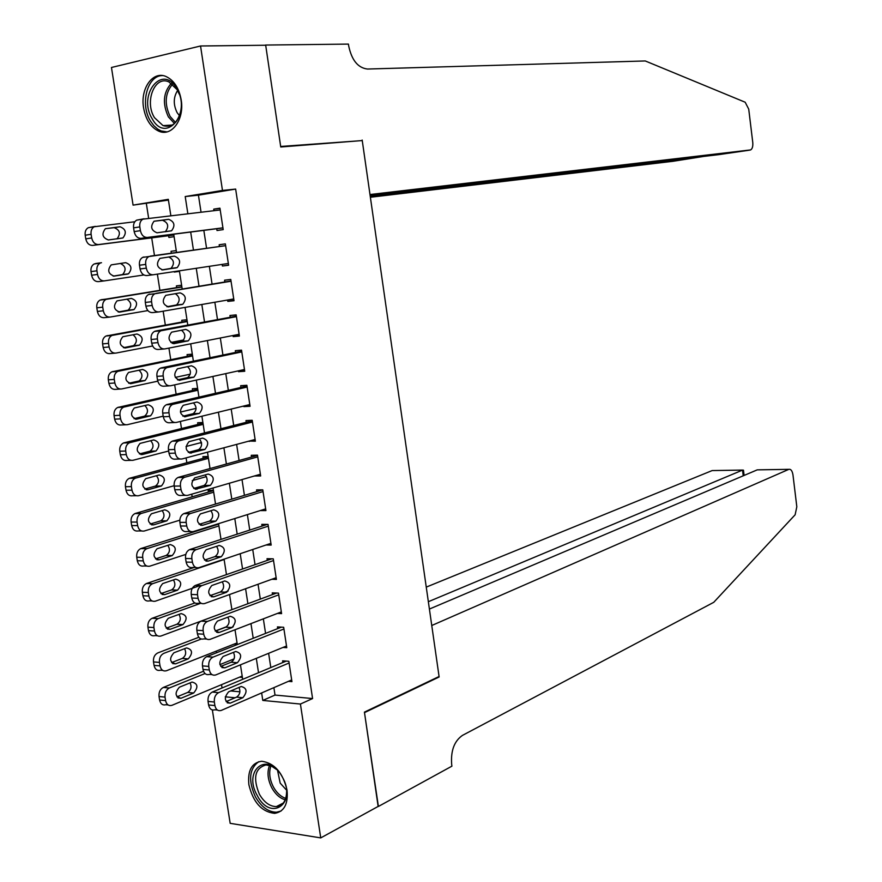 <?xml version="1.0" encoding="UTF-8"?>
<svg xmlns="http://www.w3.org/2000/svg" width="882" height="882" viewBox="0 0 882 882"><rect width="100%" height="100%" fill="white"/><g stroke="black" fill="none" stroke-linecap="round" stroke-linejoin="round"><path stroke-width="1.32" d="M181.185 99.842C184.614 119.313 171.814 136.997 158.958 131.253C150.932 127.57 145.806 119.798 143.59 107.935C140.062 88.542 152.972 70.306 166.268 76.624C174.063 80.449 179.035 88.189 181.185 99.842M287.014 790.029C288.337 803.954 284.213 811.738 274.644 813.38C261.722 811.881 253.134 802.333 248.878 784.704C247.489 770.526 251.767 762.709 261.711 761.254C274.39 763.007 282.824 772.599 287.014 790.029M168.429 200.093L133.083 205.12L111.463 67.484L200.545 45.985L265.691 45.236L280.752 146.985L362.248 140.558L439.071 676.516L364.42 712.127L378.367 806.313L320.739 837.9L230.169 823.336L212.364 709.966M146.368 203.698L148.639 218.24M151.704 237.864L154.438 255.372M157.371 274.137L159.896 290.277M163.159 311.203L165.331 325.05M168.936 348.103L170.744 359.68M174.669 384.85L176.124 394.166M180.391 421.442L181.494 428.52M186.091 457.879L186.841 462.73M191.758 494.163L192.166 496.809M216.277 651.114L216.542 652.768M221.525 684.675L222.044 687.982M216.74 228.725L217.005 230.511L223.201 229.618L219.938 208.174L213.753 209.133L213.984 210.677M222.176 264.391L222.418 266.022L228.614 265.239L225.362 243.884L219.177 244.733L219.442 246.508M227.6 300.023L227.81 301.39L234.006 300.729L230.775 279.451L224.579 280.189L224.855 281.953M233.013 335.502L233.179 336.615L239.386 336.064L236.167 314.874L229.959 315.491L230.235 317.255M238.394 370.837L238.526 371.686L244.733 371.256L241.525 350.154L235.329 350.661L235.593 352.414M243.763 406.018L243.851 406.624L250.069 406.304L246.872 385.291L240.665 385.688L240.929 387.43M249.11 441.066L255.372 441.209L252.197 420.284L245.979 420.56L246.243 422.302M254.424 475.971L260.664 475.971L257.489 455.134L251.271 455.299L251.535 457.03M260.168 510.59L265.923 510.601L262.77 489.841L256.552 489.896L256.816 491.627M266.077 544.988L271.171 545.076L268.029 524.404L261.8 524.36L262.064 526.08M271.832 579.265L276.397 579.419L273.266 558.835L267.037 558.681L267.29 560.39M277.455 613.42L281.59 613.629L278.48 593.123L272.24 592.858L272.505 594.567M282.99 647.443L286.771 647.697L283.673 627.278L277.433 626.904L277.698 628.612M234.469 657.189L234.237 658.336M213.4 490.326L208.152 490.381L208.417 492.068M208.163 456.49L202.915 456.633L203.18 458.32M201.526 442.907L200.743 442.676M202.893 422.511L197.656 422.754L197.921 424.451M196.036 409.039L195.44 408.509M197.612 388.4L192.375 388.73L192.64 390.439M192.298 354.156L187.072 354.586L187.337 356.295M186.973 319.769L181.747 320.287L182.012 322.007M181.626 285.25L176.4 285.867L176.665 287.587M179.454 271.27L174.184 271.601M176.257 250.587L171.031 251.304L171.295 253.035M230.676 690.948L239.893 691.808M242.396 677.398L239.562 677.156M237.258 644.29L234.127 644.081M218.626 524.04L217.369 524.029M201.559 443.073L200.809 443.095M179.476 271.402L174.25 272.064M174.096 236.685L168.881 237.445L168.605 235.703M273.883 687.64L275.019 695.071L312.581 698.555L235.648 189.079L198.439 195.176L201.041 212.176M203.83 230.367L206.575 248.294M209.343 266.32L212.055 284.026M214.844 302.228L217.501 319.604M220.324 337.993L222.937 355.049M225.781 373.615L228.339 390.34M231.205 409.083L233.719 425.488M236.619 444.396L239.088 460.492M242.01 479.576L244.424 495.353M247.379 514.614L249.749 530.071M252.726 549.497L255.041 564.656M258.04 584.248L260.322 599.098M263.343 618.855L265.57 633.397M268.624 653.319L270.807 667.553M288.458 681.334L291.931 681.632L288.844 661.291L282.604 660.816L282.857 662.514M200.545 45.985L222.473 190.435L185.209 196.554L187.855 213.698M235.648 189.079L222.473 190.435M312.581 698.555L300.42 704.045L320.739 837.9M261.634 692.943L262.792 700.429L300.42 704.045M190.677 232.043L193.456 250.113M196.256 268.293L199.001 286.132M201.835 304.488L204.525 322.007M207.38 340.54L210.026 357.728M212.904 376.438L215.506 393.306M218.416 412.192L220.963 428.729M223.896 447.791L226.387 464.02M229.353 483.248L231.801 499.157M234.788 518.561L237.192 534.15M240.202 553.72L242.561 569M245.593 588.746L247.897 603.707M250.962 623.618L253.222 638.281M256.309 658.347L258.525 672.701M170.843 215.671L168.308 199.332L133.083 205.12M242.693 679.338L240.444 664.841M237.302 644.566L235.009 629.759M231.9 609.649L229.552 594.534M226.465 574.601L224.072 559.166M221.007 539.398L218.571 523.654M215.528 504.052L213.036 487.989M210.026 468.562L207.49 452.168M204.503 432.919L201.912 416.205M198.957 397.12L196.322 380.087M193.39 361.19L190.699 343.826M187.8 325.094L185.055 307.399M182.177 288.855L179.388 270.829M176.543 252.461L173.71 234.204M225.274 696.824L235.064 697.761M275.019 695.071L262.792 700.429M198.439 195.176L185.209 196.554M260.411 474.34L254.446 476.082M255.163 439.82L249.154 441.419M249.893 405.158L243.851 406.624M244.601 370.352L238.526 371.686M239.287 335.403L233.179 336.615M233.951 300.321L227.81 301.39M228.592 265.085L222.418 266.022M219.971 208.417L213.753 209.133M291.677 679.934L221.184 710.451C217.953 711.278 215.87 709.657 214.899 705.578L214.348 702.028C213.995 697.574 215.406 694.454 218.582 692.668L289.098 662.988M286.242 661.092L212.275 692.072L218.582 692.668M230.367 703.097L230.246 703.141C224.337 701.554 223.796 697.772 228.603 691.83L241.227 686.494C247.037 688.07 247.588 691.808 242.87 697.706L230.367 703.097L227.203 702.778M239 687.431C240.698 691.521 239.893 694.751 236.585 697.111L226.112 701.598M217.435 710.065L214.877 709.801C211.658 710.627 209.563 709.007 208.593 704.95L208.042 701.399C207.689 696.967 209.1 693.858 212.275 692.072M234.039 658.909L219.894 664.62M203.499 671.235L163.302 687.453C160.116 689.184 158.694 692.205 159.036 696.526L159.587 699.988C160.546 703.946 162.652 705.523 165.882 704.729L168.12 704.961M242.186 676.064L171.88 705.346C168.638 706.151 166.533 704.564 165.573 700.595L165.022 697.122C164.68 692.789 166.103 689.757 169.289 688.015L205.021 673.539M176.929 696.879L187.712 692.425C191.096 690.066 191.879 686.88 190.071 682.866M181.108 698.213L193.687 692.998C198.439 687.254 197.899 683.616 192.055 682.062L179.366 687.221C174.526 693.009 175.066 696.692 180.986 698.257L177.944 697.905M282.361 777.075C297.554 803.414 270.807 822.3 257.246 795.531C242.341 769.931 268.249 750.152 282.361 777.075M276.849 769.688L271.458 766.072L266.022 764.914C254.942 768.178 252.726 777.946 259.385 794.252C264.148 802.377 269.804 806.501 276.353 806.6C283.111 805.663 286.529 800.514 286.628 791.154M277.565 770.416L280.189 783.117L286.529 790.118M258.724 761.695C249.176 768.795 248.074 780.526 255.427 796.865C261.348 806.986 268.382 812.102 276.529 812.212L281.093 811.01M176.676 88.542C192.022 112.94 165.992 144.383 152.255 118.872C137.206 95.234 162.365 63.063 176.676 88.542M179.278 94.22L177.106 89.622L168.914 81.927C154.791 75.047 144.24 101.783 154.493 117.692L163.038 125.619C171.593 127.934 177.458 123.381 180.634 111.97M177.602 90.504C173.335 97.263 173.192 104.66 177.15 112.687L179.542 115.796M162.575 75.587C147.294 75.179 139.775 104.241 150.48 121.088L153.821 125.685L157.724 129.136L161.13 130.944L166.963 131.881M378.135 806.435L364.498 712.623L439.137 676.979L431.761 625.503L788.795 469.356L757.23 469.863L429.402 609.054M758.972 469.808L788.85 469.334C790.9 468.948 792.268 470.812 792.973 474.924L796.821 506.775L795.134 514.779L713.747 602.318L462.411 735.412C454.241 741.145 450.658 750.825 451.672 764.462L451.915 766.16L378.389 806.468M438.233 676.913L439.137 676.979M428.343 601.711L742.523 470.106L713.45 470.547M426.249 587.114L712.105 470.591M743.515 470.591L742.523 470.106L743.228 475.806M370.385 197.259L673.242 161.263L703.671 156.423M370.231 196.223L704.52 156.323M362.182 140.062L369.988 194.525L750.648 149.918C752.379 148.804 753.085 146.291 752.754 142.377L748.73 109.136L745.169 102.224L645.249 60.957L367.496 69.039C357.993 67.925 351.72 60.23 348.699 45.952L348.423 44.1L265.658 45.048L280.674 146.456L357.056 140.977M265.658 45.048L264.865 45.236M370.153 195.694L718.466 154.681L750.108 150.072M286.518 645.999L215.748 674.939C212.463 675.799 210.313 674.146 209.321 669.978L208.758 666.406C208.406 661.952 209.817 658.865 213.003 657.134L283.927 628.976M281.402 627.146L206.719 656.649L213.014 657.134L206.708 656.649C203.522 658.38 202.11 661.456 202.452 665.899L208.758 666.406M221.922 667.597L224.833 667.839C218.824 666.23 218.251 662.448 223.102 656.506L235.703 651.478C241.613 653.077 242.197 656.814 237.445 662.713L224.866 667.828L221.9 667.586M233.454 652.382C235.329 656.528 234.568 659.813 231.161 662.217L220.72 666.439M212.033 674.62L209.453 674.399C206.156 675.259 204.007 673.605 203.014 669.449L202.452 665.899M281.336 611.921L210.225 639.307C206.895 640.134 204.723 638.436 203.709 634.213L203.147 630.63C202.794 626.253 204.172 623.199 207.292 621.49L278.734 594.832M276.606 593.046L160.998 635.999C157.657 636.804 155.475 635.139 154.471 631.027L148.485 630.641L147.933 627.157C147.581 622.901 148.981 619.947 152.112 618.293L194.845 602.968M219.342 632.405C213.312 630.773 212.694 626.992 217.479 621.082L230.246 616.286C236.167 617.962 236.773 621.722 232.054 627.543L219.342 632.405L216.586 632.24M227.865 617.179C229.937 621.336 229.243 624.665 225.781 627.157L215.329 631.148M206.675 639.064L203.929 638.888C200.6 639.704 198.428 638.017 197.414 633.816L196.851 630.233C196.499 625.867 197.877 622.835 201.008 621.126L207.424 621.446M276.132 577.71L204.624 603.542C201.272 604.302 199.089 602.549 198.075 598.305L197.513 594.711C197.149 590.4 198.505 587.39 201.57 585.703L273.519 560.555M271.877 558.802L195.539 585.361L201.824 585.604M213.797 596.838C207.777 595.141 207.116 591.359 211.823 585.505L224.756 580.951C230.676 582.693 231.316 586.442 226.674 592.219L213.797 596.838L211.261 596.728M222.242 581.833C224.524 585.979 223.907 589.341 220.401 591.954L209.938 595.692M201.35 603.387L198.34 603.233C194.988 603.994 192.805 602.252 191.78 598.018L191.218 594.435C190.854 590.124 192.21 587.136 195.275 585.45L195.539 585.361M270.906 543.356L199.001 567.633C195.639 568.317 193.445 566.52 192.419 562.253L191.857 558.637C191.482 554.381 192.805 551.426 195.815 549.762L268.293 526.135M267.235 524.404L189.906 549.486L196.19 549.618M208.229 561.128C202.221 559.364 201.526 555.583 206.156 549.773L219.254 545.462C225.164 547.27 225.836 551.029 221.272 556.74L208.229 561.128L205.914 561.062M216.575 546.344C219.067 550.456 218.549 553.874 214.999 556.586L204.525 560.103M196.025 567.545L192.728 567.446C189.354 568.118 187.16 566.332 186.135 562.077L185.562 558.471C185.198 554.238 186.521 551.294 189.531 549.629L189.906 549.486M226.63 626.683L215.241 631.027M198.825 637.278L157.79 652.923C154.582 654.598 153.148 657.586 153.49 661.919L154.052 665.381C155.045 669.438 157.194 671.048 160.502 670.221L162.751 670.408M237.049 642.934L166.489 670.728C163.181 671.566 161.031 669.945 160.039 665.888L159.477 662.404C159.135 658.06 160.557 655.05 163.754 653.375L201.272 639.02M217.964 632.637L218.659 632.361M231.316 627.521L233.256 626.782M171.593 662.591L182.331 658.402C185.815 655.988 186.554 652.757 184.559 648.689M172.696 663.595L175.617 663.837L188.296 658.865C193.081 653.132 192.508 649.483 186.565 647.917L173.897 652.79C169.013 658.567 169.587 662.25 175.617 663.837L172.674 663.584M228.14 591.017L224.844 592.208M154.471 631.027L153.909 627.543C153.556 623.265 154.956 620.3 158.087 618.646L200.545 603.343M166.235 628.171L176.984 624.213C180.523 621.722 181.196 618.436 179.002 614.379M157.437 635.757L155.023 635.602C151.671 636.396 149.499 634.742 148.485 630.641M170.171 629.296L182.949 624.577C187.69 618.91 187.094 615.25 181.141 613.607L168.319 618.26C163.501 624.015 164.118 627.686 170.171 629.296L167.393 629.12M194.084 567.479L146.434 583.52C143.347 585.163 141.991 588.073 142.344 592.263L142.906 595.758C143.92 599.881 146.103 601.579 149.477 600.851L152.156 600.984M200.159 585.538L155.441 601.149C152.079 601.877 149.896 600.168 148.882 596.034L148.319 592.528C147.956 588.327 149.323 585.405 152.399 583.763L224.127 559.519M160.877 593.608L171.648 589.882C175.209 587.28 175.805 583.961 173.423 579.926M164.658 594.633L177.602 590.135C182.276 584.512 181.637 580.852 175.705 579.154L162.707 583.575C157.966 589.275 158.617 592.958 164.658 594.633L162.112 594.512M218.637 524.106L140.723 548.604C137.702 550.225 136.379 553.091 136.732 557.226L137.294 560.732C138.32 564.877 140.514 566.619 143.898 565.968L146.875 566.057M185.793 554.414L149.863 566.145C146.478 566.806 144.284 565.053 143.259 560.897L142.697 557.369C142.344 553.235 143.667 550.357 146.688 548.725L218.923 525.926M155.508 558.901L166.279 555.406C169.884 552.694 170.391 549.332 167.789 545.341M159.135 559.816L172.244 555.55C176.83 549.982 176.168 546.322 170.237 544.558L157.073 548.747C152.421 554.403 153.104 558.097 159.135 559.816L156.82 559.75M265.658 508.87L193.356 531.57C189.972 532.177 187.767 530.325 186.741 526.036L186.168 522.398C185.793 518.219 187.083 515.308 190.027 513.655L263.034 491.572M262.759 489.841L184.25 513.467L190.534 513.478M202.64 525.264C196.631 523.434 195.903 519.641 200.457 513.897L213.731 509.829C219.629 511.703 220.335 515.463 215.836 521.13L202.64 525.264L200.567 525.242M210.864 510.7C213.587 514.779 213.157 518.241 209.574 521.086L199.123 524.36M190.688 531.537L187.083 531.493C183.699 532.1 181.483 530.258 180.457 525.981L179.895 522.365C179.52 518.197 180.81 515.286 183.754 513.644L184.25 513.467M213.444 490.601L135.001 513.545C132.035 515.143 130.734 517.977 131.098 522.034L131.672 525.562C132.686 529.729 134.902 531.526 138.309 530.931L141.583 530.975M179.796 520.193L144.262 531.008C140.866 531.592 138.65 529.795 137.625 525.606L137.063 522.078C136.699 517.999 137.989 515.165 140.955 513.556L213.698 492.2M210.897 510.733L200.379 513.93M150.138 524.062L160.899 520.799C164.537 517.966 164.945 514.559 162.123 510.601M153.589 524.867L166.852 520.832C171.373 515.32 170.667 511.648 164.747 509.829L151.417 513.787C146.842 519.388 147.559 523.081 153.589 524.867L151.506 524.845M260.399 474.24L187.69 495.342C184.283 495.882 182.067 493.986 181.03 489.664L180.457 486.015C180.082 481.903 181.339 479.036 184.228 477.405L257.753 456.865M257.533 455.377L178.583 477.283L184.845 477.184M197.017 489.245C191.03 487.349 190.269 483.557 194.746 477.857L208.174 474.053C214.072 475.982 214.811 479.753 210.39 485.354L195.209 489.267M205.109 474.913C208.075 478.937 207.744 482.454 204.139 485.442L193.709 488.463M185.341 495.364L181.416 495.397C178.01 495.927 175.794 494.041 174.757 489.731L174.184 486.092C173.809 481.991 175.066 479.135 177.955 477.504L178.583 477.283M208.229 456.964L129.246 478.331C126.335 479.918 125.079 482.708 125.442 486.699L126.016 490.238C127.041 494.438 129.268 496.279 132.686 495.761L136.28 495.728M174.14 485.706L138.639 495.717C135.222 496.235 132.995 494.383 131.969 490.183L131.396 486.621C131.032 482.619 132.289 479.819 135.2 478.231L208.45 458.342M206.432 476.6L192.243 480.602M144.769 489.069L155.497 486.048C159.168 483.071 159.466 479.632 156.412 475.718M148.011 489.764L161.439 485.971C165.882 480.503 165.155 476.831 159.234 474.957L145.739 478.672C141.241 484.218 142.002 487.922 148.011 489.764L146.191 489.786M255.107 439.468L182.001 458.971C178.572 459.434 176.345 457.482 175.309 453.139L174.735 449.478C174.349 445.432 175.573 442.599 178.407 440.989L252.461 422.026M252.263 420.769L172.883 440.956L179.145 440.735M191.383 453.072C185.396 451.11 184.603 447.317 189.002 441.673L202.606 438.111C208.483 440.107 209.255 443.889 204.922 449.445L189.828 453.116M199.31 438.96C202.529 442.94 202.32 446.49 198.671 449.644L188.296 452.422M179.983 459.026L175.727 459.136C172.31 459.599 170.072 457.659 169.035 453.326L168.462 449.677C168.076 445.642 169.311 442.819 172.133 441.221L172.883 440.956M203.003 423.184L123.469 442.973C120.625 444.539 119.39 447.284 119.765 451.22L120.338 454.77C121.363 458.993 123.601 460.889 127.041 460.437L130.966 460.338M168.671 451.011L132.995 460.283C129.555 460.724 127.317 458.838 126.28 454.594L125.718 451.033C125.343 447.086 126.567 444.33 129.411 442.764L203.18 424.352M201.449 442.499L186.036 446.501M139.411 453.943L150.072 451.154C153.766 448.034 153.964 444.55 150.657 440.702M142.421 454.517L156.015 450.978C160.381 445.553 159.609 441.871 153.711 439.931L140.04 443.414C135.63 448.916 136.412 452.62 142.421 454.517L140.855 454.572M249.804 404.551L176.279 422.445C172.839 422.831 170.59 420.835 169.553 416.458L168.98 412.776C168.594 408.796 169.785 406.007 172.552 404.419L247.136 387.044M246.982 386.029L167.161 404.474L173.412 404.121M185.716 416.756C179.741 414.727 178.914 410.913 183.236 405.323L197.006 402.027C202.882 404.088 203.687 407.87 199.42 413.382L184.437 416.811M193.434 402.865C196.951 406.756 196.862 410.373 193.169 413.691L182.905 416.227M174.614 422.522L170.017 422.732C166.577 423.117 164.328 421.122 163.291 416.767L162.707 413.096C162.332 409.127 163.523 406.348 166.29 404.772L167.161 404.474M197.744 389.282L117.67 407.473C114.881 409.016 113.69 411.729 114.065 415.598L114.638 419.159C115.674 423.404 117.923 425.345 121.374 424.97L125.641 424.771M163.192 416.172L127.317 424.694C123.866 425.069 121.617 423.128 120.58 418.873L120.007 415.29C119.632 411.409 120.823 408.697 123.612 407.142L197.888 390.219M196.069 408.366L180.413 412.081M134.053 418.674L144.626 416.128C148.352 412.831 148.419 409.292 144.835 405.533M136.798 419.137L150.557 415.83C154.846 410.461 154.041 406.767 148.154 404.772L134.318 408.002C129.985 413.46 130.812 417.164 136.798 419.137L135.508 419.193M244.468 369.503L170.546 385.765C167.073 386.062 164.824 384.023 163.776 379.613L163.192 375.919C162.806 372.006 163.964 369.26 166.676 367.695L241.8 351.918M241.679 351.146L161.406 367.838L167.657 367.364M180.027 380.274C174.074 378.18 173.203 374.365 177.436 368.819L191.383 365.798C197.248 367.915 198.086 371.708 193.897 377.165L179.035 380.34M187.502 366.614C191.328 370.396 191.383 374.056 187.657 377.595L177.525 379.888M169.223 385.853L164.284 386.173C160.822 386.481 158.562 384.431 157.514 380.054L156.941 376.371C156.544 372.458 157.713 369.723 160.425 368.158L161.406 367.838M192.474 355.248L111.849 371.818C109.125 373.34 107.957 376.008 108.332 379.822L108.916 383.405C109.952 387.672 112.212 389.657 115.685 389.359L120.305 389.05M157.768 381.178L121.628 388.962C118.155 389.271 115.895 387.275 114.847 382.986L114.274 379.392C113.888 375.578 115.057 372.899 117.78 371.366L192.585 355.953M190.247 374.177L175.298 377.397M128.706 383.262L139.147 380.958C142.917 377.452 142.851 373.869 138.948 370.208M131.153 383.604L145.078 380.539C149.29 375.214 148.452 371.52 142.575 369.47L128.574 372.447C124.318 377.86 125.178 381.575 131.153 383.604L130.15 383.67M239.121 334.3L164.78 348.919C161.296 349.151 159.025 347.045 157.966 342.624L157.393 338.909C156.996 335.05 158.121 332.349 160.778 330.805L236.431 316.649M236.354 316.131L155.64 331.037L161.88 330.441M174.316 343.638C168.363 341.477 167.47 337.652 171.626 332.161L185.738 329.405C191.592 331.599 192.463 335.392 188.351 340.805L173.6 343.704M181.471 330.199C185.672 333.837 185.881 337.552 182.122 341.356L172.188 343.385M163.82 349.007L158.528 349.459C155.034 349.68 152.773 347.585 151.715 343.175L151.142 339.482C150.745 335.634 151.88 332.944 154.526 331.4L155.64 331.037M187.171 321.07L105.994 336.009C103.337 337.519 102.202 340.143 102.588 343.892L103.161 347.486C104.208 351.786 106.479 353.825 109.974 353.594L114.947 353.164M152.63 345.987L115.906 353.087C112.411 353.318 110.14 351.279 109.092 346.968L108.519 343.352C108.133 339.592 109.269 336.957 111.926 335.447L187.249 321.544M183.743 339.967L170.832 342.459M123.414 347.695L133.656 345.634C137.46 341.885 137.228 338.258 132.973 334.752M125.487 347.916L139.577 345.116C143.711 339.835 142.84 336.13 136.975 334.013L122.807 336.737C118.629 342.106 119.522 345.832 125.487 347.916L124.77 347.982M233.741 298.954L158.981 311.919C155.475 312.074 153.203 309.913 152.145 305.459L151.561 301.743C151.164 297.94 152.266 295.283 154.846 293.75L231.051 281.226M231.007 280.961L156.081 293.364M168.583 306.848C162.641 304.621 161.715 300.795 165.794 295.349L180.071 292.857C185.915 295.117 186.819 298.921 182.783 304.279L168.153 306.892M175.286 293.64C179.95 297.025 180.369 300.795 176.554 304.952L166.93 306.738M158.396 311.985L152.74 312.581C149.234 312.724 146.952 310.585 145.894 306.142L145.31 302.427C144.924 298.645 146.015 295.988 148.606 294.467L149.841 294.081M181.857 286.76L100.129 300.045C97.527 301.545 96.425 304.125 96.811 307.818L97.395 311.434C98.442 315.756 100.724 317.84 104.241 317.674L109.577 317.123M147.889 310.585L110.162 317.057C106.645 317.211 104.363 315.117 103.315 310.784L102.731 307.157C102.345 303.463 103.448 300.861 106.049 299.362L181.89 287.014M118.188 311.996L128.133 310.177C131.98 306.087 131.55 302.405 126.843 299.141M119.798 312.085L134.053 309.538C138.11 304.301 137.206 300.597 131.352 298.414L117.019 300.883C112.918 306.197 113.844 309.935 119.798 312.085L119.368 312.129M228.35 263.464L153.17 274.765C149.642 274.831 147.349 272.626 146.291 268.15L145.706 264.402C145.31 260.664 146.379 258.04 148.904 256.541L225.638 245.67M225.638 245.648L150.249 256.122M162.828 269.903C156.897 267.61 155.927 263.762 159.929 258.371L174.382 256.155C180.204 258.481 181.141 262.307 177.194 267.61L162.828 269.903M168.694 256.96C174.107 259.76 174.868 263.575 170.965 268.404L161.88 269.914M152.95 274.787L146.93 275.548C143.402 275.614 141.109 273.42 140.051 268.955L139.466 265.228C139.069 261.502 140.139 258.889 142.663 257.379L144.02 256.971M143.909 274.964L104.396 280.873C100.868 280.961 98.564 278.811 97.516 274.456L96.932 270.807C96.535 267.169 97.615 264.611 100.151 263.134L94.242 263.939C91.695 265.416 90.626 267.963 91.011 271.59L91.596 275.217C92.654 279.572 94.947 281.7 98.475 281.623L104.186 280.906M113.161 276.121L122.598 274.578C126.512 269.837 125.751 266.121 120.316 263.42M114.087 276.11L128.507 273.817C132.476 268.635 131.539 264.909 125.696 262.671L111.198 264.876C107.185 270.146 108.144 273.894 114.087 276.11M222.925 227.832L147.327 237.445C143.788 237.434 141.473 235.174 140.414 230.665L139.819 226.906C139.422 223.234 140.459 220.643 142.928 219.166L220.202 209.96M144.053 218.78L136.699 220.136C134.229 221.614 133.193 224.193 133.59 227.854L134.174 231.602C135.244 236.1 137.548 238.349 141.098 238.349L222.948 227.942M157.04 232.793C151.12 230.434 150.127 226.586 154.041 221.228L168.66 219.309C174.482 221.702 175.452 225.527 171.571 230.786L157.04 232.793M153.997 221.25L162.442 220.257C168.264 222.639 169.234 226.454 165.353 231.701L165.199 231.779M173.831 234.943L98.608 244.546C95.058 244.546 92.742 242.363 91.684 237.964L91.1 234.314C90.703 230.731 91.75 228.206 94.231 226.751L134.836 221.746M173.842 235.042L92.698 245.405C89.137 245.417 86.833 243.234 85.775 238.857L85.19 235.207C84.793 231.635 85.841 229.133 88.321 227.677L95.355 226.376M116.843 238.912L117.03 238.824C120.922 233.697 119.963 229.982 114.131 227.677L105.344 228.725C101.43 233.951 102.422 237.699 108.354 239.97L122.929 237.953C126.832 232.804 125.861 229.077 120.029 226.773L105.366 228.714M208.593 704.95L214.899 705.578M208.042 701.399L214.348 702.028M242.87 697.706L236.585 697.111M169.289 688.015L163.302 687.453M165.022 697.122L159.036 696.526M165.573 700.595L159.587 699.988M187.712 692.425L193.687 692.998M285.206 799.82C279.936 798.254 275.504 794.307 271.91 788.012C267.709 779.71 266.915 772.169 269.55 765.389M270.939 765.863C268.69 772.356 269.539 779.445 273.475 787.141C276.772 792.962 280.862 796.711 285.735 798.397M174.471 123.513L168.418 116.931C162.255 103.602 163.236 92.389 171.362 83.272M172.574 84.198C165.044 93.106 164.217 103.844 170.094 116.413L175.529 122.488M203.014 669.449L209.321 669.978M237.445 662.713L231.161 662.217M197.414 633.816L203.709 634.213M196.851 630.233L203.147 630.63M231.988 627.565L225.715 627.19M191.78 598.018L198.075 598.305M191.218 594.435L197.513 594.711M226.52 592.274L220.246 592.009M186.135 562.077L192.419 562.253M185.562 558.471L191.857 558.637M221.018 556.84L214.756 556.685M159.477 662.404L153.49 661.919M160.039 665.888L154.052 665.381M182.331 658.402L188.296 658.865M158.22 618.591L152.255 618.249M153.909 627.543L147.933 627.157M176.918 624.236L182.883 624.599M152.663 583.663L146.688 583.432M148.319 592.528L142.344 592.263M148.882 596.034L142.906 595.758M171.483 589.937L177.447 590.19M147.074 548.593L141.109 548.472M142.697 557.369L136.732 557.226M143.259 560.897L137.294 560.732M166.036 555.506L171.99 555.649M180.457 525.981L186.741 526.036M179.895 522.365L186.168 522.398M215.495 521.251L209.232 521.218M141.451 513.379L135.497 513.368M137.063 522.078L131.098 522.034M137.625 525.606L131.672 525.562M160.557 520.92L166.511 520.953M174.757 489.731L181.03 489.664M174.184 486.092L180.457 486.015M209.96 485.519L203.698 485.596M135.817 478.011L129.863 478.121M131.396 486.621L125.442 486.699M131.969 490.183L126.016 490.238M155.056 486.203L161.009 486.125M169.035 453.326L175.309 453.139M168.462 449.677L174.735 449.478M204.392 449.633L198.141 449.82M130.161 442.51L124.208 442.72M125.718 451.033L119.765 451.22M126.28 454.594L120.338 454.77M149.543 451.341L155.475 451.154M163.291 416.767L169.553 416.458M162.707 413.096L168.98 412.776M198.803 413.592L192.552 413.912M124.472 406.856L118.541 407.186M120.007 415.29L114.065 415.598M120.58 418.873L114.638 419.159M143.998 416.337L149.929 416.039M157.514 380.054L163.776 379.613M156.941 376.371L163.192 375.919M193.191 377.408L186.94 377.838M118.772 371.046L112.83 371.487M114.274 379.392L108.332 379.822M114.847 382.986L108.916 383.405M138.43 381.189L144.361 380.781M151.715 343.175L157.966 342.624M151.142 339.482L157.393 338.909M187.546 341.069L181.306 341.621M113.039 335.094L107.108 335.656M108.519 343.352L102.588 343.892M109.092 346.968L103.161 347.486M132.84 345.898L138.772 345.369M145.894 306.142L152.145 305.459M145.31 302.427L151.561 301.743M181.89 304.566L175.65 305.238M107.284 298.987L101.364 299.671M102.731 307.157L96.811 307.818M103.315 310.784L97.395 311.434M127.229 310.464L133.149 309.825M140.051 268.955L146.291 268.15M139.466 265.228L145.706 264.402M176.202 267.919L169.972 268.712M101.507 262.726L95.587 263.531M96.932 270.807L91.011 271.59M97.516 274.456L91.596 275.217M121.595 274.875L127.515 274.126M141.098 238.349L147.327 237.445M134.174 231.602L140.414 230.665M133.59 227.854L139.819 226.906M168.66 219.309L162.442 220.257M98.608 244.546L92.698 245.405M91.1 234.314L85.19 235.207M91.684 237.964L85.775 238.857M114.131 227.677L120.029 226.773M230.246 703.141L227.313 702.855M178.054 697.971L180.986 698.257M283.265 803.061L276.353 806.6M172.255 125.057L163.038 125.619M712.171 470.569L742.578 470.073M744.11 475.431L743.46 470.128M201.008 621.126L207.292 621.49M232.054 627.543L225.781 627.157M195.275 585.45L201.57 585.703M226.674 592.219L220.401 591.954M189.531 549.629L195.815 549.762M221.272 556.74L214.999 556.586M158.087 618.646L152.112 618.293M176.984 624.213L182.949 624.577M152.399 583.763L146.434 583.52M171.648 589.882L177.602 590.135M146.688 548.725L140.723 548.604M166.279 555.406L172.244 555.55M183.754 513.644L190.027 513.655M215.836 521.13L209.574 521.086M140.955 513.556L135.001 513.545M160.899 520.799L166.852 520.832M177.955 477.504L184.228 477.405M210.39 485.354L204.139 485.442M135.2 478.231L129.246 478.331M155.497 486.048L161.439 485.971M172.133 441.221L178.407 440.989M204.922 449.445L198.671 449.644M129.411 442.764L123.469 442.973M150.072 451.154L156.015 450.978M166.29 404.772L172.552 404.419M199.42 413.382L193.169 413.691M123.612 407.142L117.67 407.473M144.626 416.128L150.557 415.83M160.425 368.158L166.676 367.695M193.897 377.165L187.657 377.595M117.78 371.366L111.849 371.818M139.147 380.958L145.078 380.539M154.526 331.4L160.778 330.805M188.351 340.805L182.122 341.356M111.926 335.447L105.994 336.009M133.656 345.634L139.577 345.116M148.606 294.467L154.846 293.75M182.783 304.279L176.554 304.952M106.049 299.362L100.129 300.045M128.133 310.177L134.053 309.538M142.663 257.379L148.904 256.541M177.194 267.61L170.965 268.404M100.151 263.134L94.242 263.939M122.598 274.578L128.507 273.817M136.699 220.136L142.928 219.166M171.571 230.786L165.353 231.701M94.231 226.751L88.321 227.677M117.03 238.824L122.929 237.953"/></g></svg>

